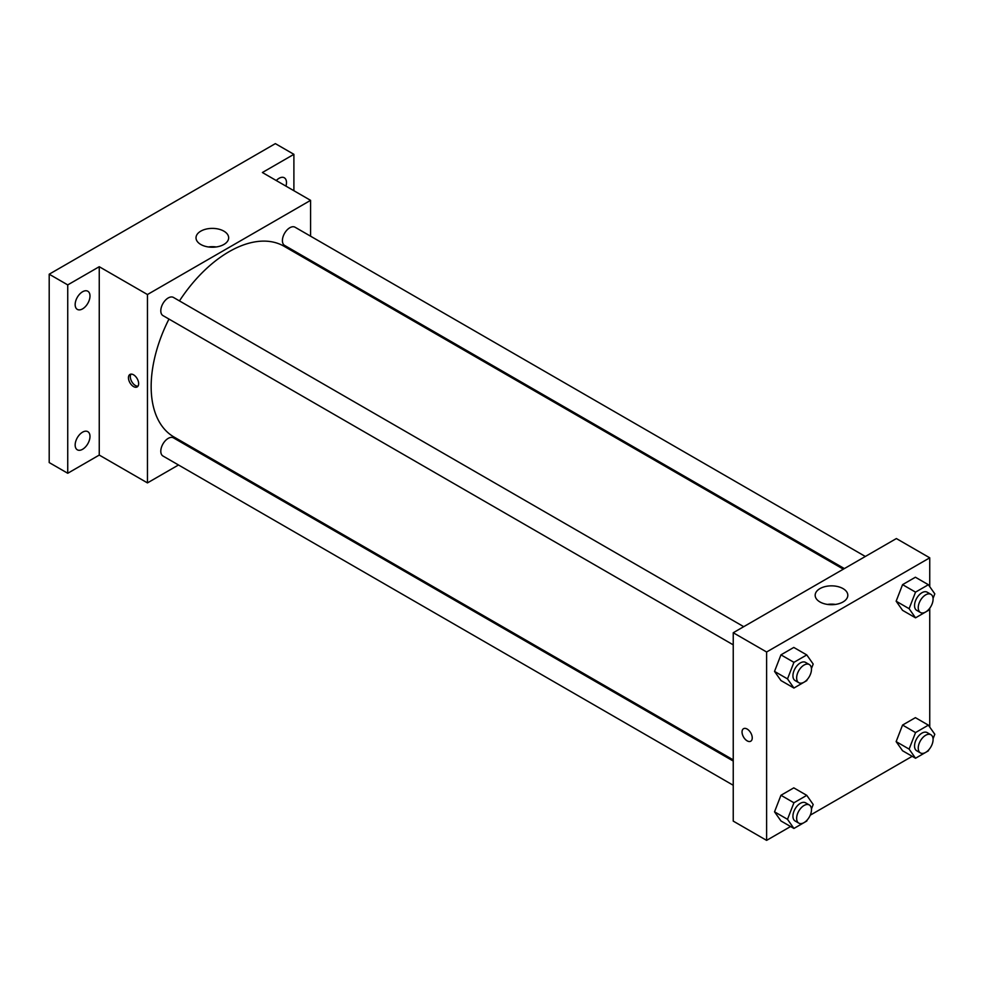 <?xml version="1.0" encoding="UTF-8"?>
<svg xmlns="http://www.w3.org/2000/svg" width="984" height="984" viewBox="0 0 984 984"><rect width="100%" height="100%" fill="white"/><g stroke="black" fill="none" stroke-linecap="round" stroke-linejoin="round"><path stroke-width="1.48" d="M178.485 464.989L147.452 482.898L99.249 455.075L67.736 473.267L49.2 462.566L49.2 274.204L275.36 143.627L293.896 154.328L293.896 190.724M200.478 452.296L199.457 452.874M82.57 449.294A10.492 6.052 -60 0 1 77.33 449.811A10.492 6.052 -60 0 1 75.719 441.41A10.492 6.052 -60 0 1 82.57 432.173A10.492 6.052 -60 0 1 87.81 431.656A10.492 6.052 -60 0 1 89.421 440.057A10.492 6.052 -60 0 1 82.57 449.294M82.57 308.878A10.492 6.052 -60 0 1 77.33 309.394A10.492 6.052 -60 0 1 75.719 300.993A10.492 6.052 -60 0 1 82.57 291.756A10.492 6.052 -60 0 1 87.81 291.227A10.492 6.052 -60 0 1 89.421 299.64A10.492 6.052 -60 0 1 82.57 308.878M99.249 455.075L99.249 266.713L67.736 284.905L49.2 274.204M67.736 473.267L67.736 284.905M147.452 482.898L147.452 294.536L99.249 266.713M147.452 294.536L310.587 200.355L262.384 172.52L293.896 154.328M200.785 244.475A16.322 9.422 180 0 1 196.013 237.808A16.322 9.422 180 0 1 212.335 228.386A16.322 9.422 180 0 1 228.657 237.808A16.322 9.422 180 0 1 218.583 246.517A16.322 9.422 180 0 1 200.785 244.475M276.283 180.539A10.492 6.052 -60 0 1 279.062 178.301A10.492 6.052 -60 0 1 284.315 177.784A10.492 6.052 -60 0 1 285.938 186.124M168.965 319.062A110.11 63.566 120 0 0 151.155 386.577A110.11 63.566 120 0 0 173.959 436.982L733.24 759.882M843.349 569.17L284.068 246.271A110.11 63.566 120 0 0 179.457 300.907M310.587 200.355L310.587 236.185M310.587 260.403L310.587 261.572M865.342 556.477L295.065 227.23A10.492 6.052 120 0 0 286.984 230.035A10.492 6.052 120 0 0 282.408 240.588A10.492 6.052 120 0 0 284.573 245.397L844.358 568.58M733.24 761.05L173.455 437.855A10.492 6.052 120 0 0 165.373 440.672A10.492 6.052 120 0 0 160.798 451.226A10.492 6.052 120 0 0 162.975 456.022L733.24 785.269M733.24 644.852L162.975 315.606A10.492 6.052 -60 0 1 162.975 303.49A10.492 6.052 -60 0 1 173.455 297.439L743.732 626.685M138.646 383.637A7.208 4.157 60 0 1 137.157 386.933A7.208 4.157 60 0 1 129.95 382.776A7.208 4.157 60 0 1 129.95 374.449A7.208 4.157 60 0 1 135.497 376.38A7.208 4.157 60 0 1 138.646 383.637M137.969 386.183A7.208 4.157 60 0 1 131.807 381.694A7.208 4.157 60 0 1 130.995 374.129M208.374 246.959A16.322 9.422 180 0 1 216.283 246.959M790.595 826.523L766.61 840.373L733.24 821.111L733.24 632.737L896.375 538.556L929.745 557.817L929.745 586.661M912.193 756.315L810.25 815.183M902.562 610.338L896.141 601.199L902.562 584.644L915.403 577.227L902.562 584.644L896.141 601.199L902.562 610.338L915.538 617.829L909.118 608.69L915.538 592.134L928.379 584.717L934.8 593.856L933.053 598.37M780.952 820.964L774.531 811.825L780.952 795.281L793.793 787.864L780.952 795.281L774.531 811.825L780.952 820.964L793.928 828.454L787.507 819.315L793.928 802.772L806.769 795.355L813.19 804.494L811.443 809.008M929.745 608.21L929.745 727.09M766.61 840.373L766.61 651.998L929.745 557.817M902.562 750.755L896.141 741.616L902.562 725.06L915.403 717.656L902.562 725.06L896.141 741.616L902.562 750.755L915.538 758.246L909.118 749.107L915.538 732.563L928.379 725.146L934.8 734.273L933.053 738.787M780.952 680.547L774.531 671.408L780.952 654.852L793.793 647.435L780.952 654.852L774.531 671.408L780.952 680.547L793.928 688.037L787.507 678.899L793.928 662.343L806.769 654.926L813.19 664.065L811.443 668.579M766.61 651.998L733.24 632.737M819.943 601.95A16.322 9.422 180 0 1 815.17 595.283A16.322 9.422 180 0 1 831.492 585.849A16.322 9.422 180 0 1 847.814 595.283A16.322 9.422 180 0 1 837.741 603.991A16.322 9.422 180 0 1 819.943 601.95M752.243 737.889A7.208 4.157 60 0 1 750.755 741.198A7.208 4.157 60 0 1 743.535 737.028A7.208 4.157 60 0 1 743.535 728.701A7.208 4.157 60 0 1 749.095 730.632A7.208 4.157 60 0 1 752.243 737.889M750.755 741.186A7.208 4.157 60 0 1 743.547 737.028A7.208 4.157 60 0 1 743.547 728.701M827.532 604.422A16.322 9.422 180 0 1 835.453 604.422M807.163 679.6L806.769 680.62L793.928 688.037M809.303 664.544L805.589 662.404A10.492 6.052 120 0 0 797.507 665.209A10.492 6.052 120 0 0 792.932 675.762A10.492 6.052 120 0 0 795.109 680.559L798.811 682.699A10.492 6.052 120 0 0 809.303 676.648A10.492 6.052 120 0 0 809.303 664.544A10.492 6.052 120 0 0 801.222 667.349A10.492 6.052 120 0 0 796.646 677.902A10.492 6.052 120 0 0 798.811 682.699M787.507 678.899L774.531 671.408M793.928 662.343L780.952 654.852M806.769 654.926L793.793 647.435M928.773 609.391L928.379 610.412L915.538 617.829M930.913 594.336L927.199 592.196A10.492 6.052 120 0 0 919.117 595A10.492 6.052 120 0 0 914.542 605.554A10.492 6.052 120 0 0 916.719 610.351L920.421 612.491A10.492 6.052 120 0 0 930.913 606.439A10.492 6.052 120 0 0 930.913 594.336A10.492 6.052 120 0 0 922.832 597.14A10.492 6.052 120 0 0 918.244 607.694A10.492 6.052 120 0 0 920.421 612.491M909.118 608.69L896.141 601.199M915.538 592.134L902.562 584.644M928.379 584.717L915.403 577.227M807.163 820.029L806.769 821.037L793.928 828.454M809.303 804.961L805.589 802.821A10.492 6.052 120 0 0 797.507 805.625A10.492 6.052 120 0 0 792.932 816.179A10.492 6.052 120 0 0 795.109 820.988L798.811 823.128A10.492 6.052 120 0 0 809.303 817.077A10.492 6.052 120 0 0 809.303 804.961A10.492 6.052 120 0 0 801.222 807.778A10.492 6.052 120 0 0 796.646 818.331A10.492 6.052 120 0 0 798.811 823.128M787.507 819.315L774.531 811.825M793.928 802.772L780.952 795.281M806.769 795.355L793.793 787.864M928.773 749.808L928.379 750.829L915.538 758.246M930.913 734.753L927.199 732.613A10.492 6.052 120 0 0 919.117 735.417A10.492 6.052 120 0 0 914.542 745.97A10.492 6.052 120 0 0 916.719 750.78L920.421 752.92A10.492 6.052 120 0 0 930.913 746.856A10.492 6.052 120 0 0 930.913 734.753A10.492 6.052 120 0 0 922.832 737.557A10.492 6.052 120 0 0 918.244 748.111A10.492 6.052 120 0 0 920.421 752.92M909.118 749.107L896.141 741.616M915.538 732.563L902.562 725.06M928.379 725.146L915.403 717.656"/></g></svg>
